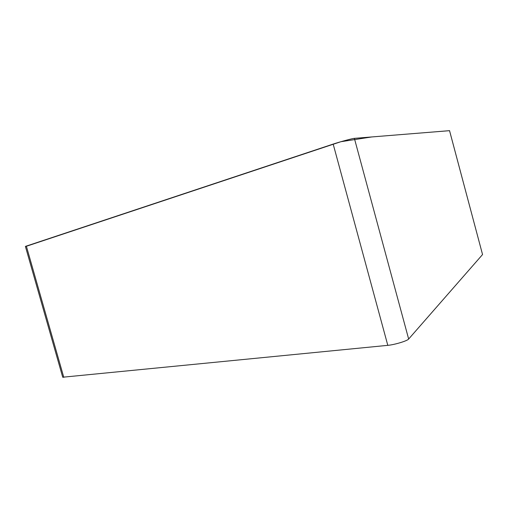 <?xml version="1.0" encoding="UTF-8"?>
<svg xmlns="http://www.w3.org/2000/svg" width="508" height="508" viewBox="0 0 508 508"><rect width="100%" height="100%" fill="white"/><g stroke="black" fill="none" stroke-linecap="round" stroke-linejoin="round"><path stroke-width="0.76" d="M62.738 377.273L25.4 246.405L333.172 144.082C339.611 141.916 352.558 138.417 354.374 138.354L449.548 130.664L482.549 254.546L408.654 339.026C407.346 340.9 394.608 344.761 387.801 345.345L62.725 377.215M26.397 246.266L340.881 141.713L371.748 136.944L449.536 130.677M387.801 345.345L333.172 144.082M26.333 246.037L63.792 377.355M482.549 254.546L449.523 130.613M354.374 138.354L408.654 339.026"/></g></svg>
